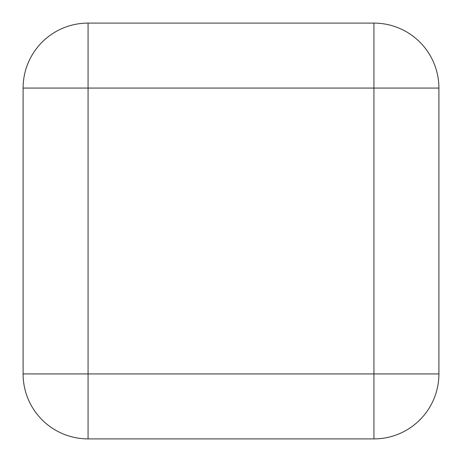 <?xml version="1.0" encoding="UTF-8"?>
<svg xmlns="http://www.w3.org/2000/svg" width="462" height="462" viewBox="0 0 462 462"><rect width="100%" height="100%" fill="white"/><g stroke="black" fill="none" stroke-linecap="round" stroke-linejoin="round"><path stroke-width="0.69" d="M88.069 23.1L373.931 23.1A64.969 64.969 0 0 1 438.9 88.069L438.9 373.931A64.969 64.969 0 0 1 373.931 438.9A64.969 64.969 0 0 0 438.9 373.931L23.1 373.931L23.1 88.069A64.969 64.969 0 0 1 88.069 23.1L88.069 88.069L373.931 88.069L373.931 23.1A64.969 64.969 0 0 1 438.9 88.069L373.931 88.069L373.931 438.9L88.069 438.9A64.969 64.969 0 0 1 23.1 373.931A64.969 64.969 0 0 0 88.069 438.9L88.069 88.069L23.1 88.069A64.969 64.969 0 0 1 88.069 23.1"/></g></svg>
